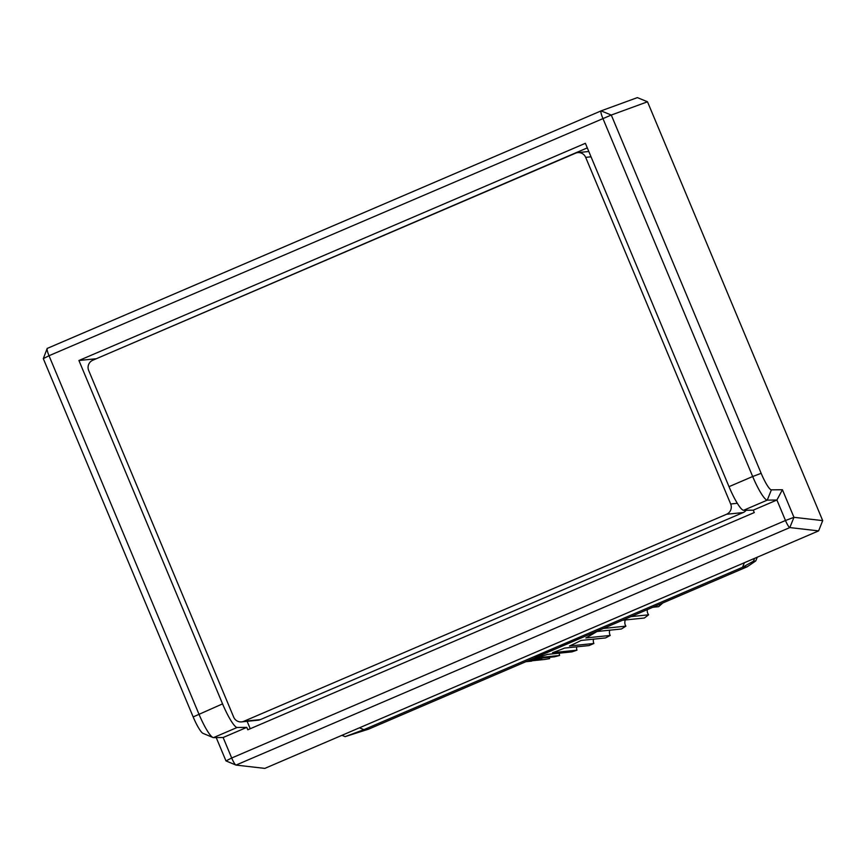 <?xml version="1.0" encoding="UTF-8"?>
<svg xmlns="http://www.w3.org/2000/svg" width="866" height="866" viewBox="0 0 866 866"><rect width="100%" height="100%" fill="white"/><g stroke="black" fill="none" stroke-linecap="round" stroke-linejoin="round"><path stroke-width="1.3" d="M359.444 727.819L363.915 729.659L345.133 736.641L368.515 729.183L747.174 566.786L755.758 560.952L757.252 557.206M368.515 729.183L363.915 729.659L742.563 567.262L744.359 562.738M747.174 566.786L742.563 567.262L753.463 561.19L755.758 560.952M754.589 558.353L753.463 561.19M345.133 736.641L341.94 735.321M243.811 721.302A7.837 7.718 84.1 0 1 241.592 721.887L258.155 720.187A7.837 7.718 -95.9 0 0 260.385 719.603L243.811 721.302L726.596 514.252L743.169 512.553A7.837 7.718 -95.9 0 0 746.178 510.247M743.169 512.553L260.385 719.603M737.334 503.308L730.677 503.99L585.676 157.363A7.837 7.718 84.1 0 0 575.565 153.185L92.77 360.245A7.837 7.718 84.1 0 0 88.689 370.507L233.69 717.135A7.837 7.718 84.1 0 0 241.592 721.887M730.677 503.99A7.837 7.718 84.1 0 1 726.596 514.252M576.669 646.837A6.527 6.43 -95.9 0 0 576.962 650.171L552.573 652.672A235.151 231.428 -95.9 0 0 564.589 648.082L588.988 645.581A235.151 231.428 84.1 0 0 593.881 643.481L569.492 645.982A235.151 231.428 -95.9 0 0 581.108 640.439L605.507 637.939A235.151 231.428 84.1 0 0 610.227 635.449L585.827 637.95A235.151 231.428 -95.9 0 0 596.988 631.498L621.377 628.997A235.151 231.428 84.1 0 0 625.891 626.15L603.385 628.456M559.371 653.17A6.527 6.43 -95.9 0 0 559.577 655.497L535.188 658.008A235.151 231.428 -95.9 0 0 547.529 654.382L571.928 651.882A235.151 231.428 84.1 0 0 576.962 650.171M541.715 658.095A6.527 6.43 -95.9 0 0 541.824 659.383L527.816 660.866M531.627 660.812A6.527 6.43 -95.9 0 0 531.659 661.115L525.824 661.721M534.246 656.601A235.151 231.428 -95.9 0 0 580.372 636.824M652.802 607.261L658.636 606.665A235.151 231.428 -95.9 0 0 662.642 603.126M647.357 609.599A6.527 6.43 -95.9 0 0 648.612 614.817L630.968 616.624M622.492 620.262L644.336 618.021A235.151 231.428 -95.9 0 0 648.612 614.817M559.577 655.497A235.151 231.428 84.1 0 1 554.424 656.796L531.919 659.102M625.339 619.969A6.527 6.43 -95.9 0 0 625.891 626.15M609.761 630.188A6.527 6.43 -95.9 0 0 610.227 635.449M593.502 639.162A6.527 6.43 -95.9 0 0 593.881 643.481M549.131 657.337L549.65 658.582M526.777 661.31L544.411 659.502A235.151 231.428 -95.9 0 0 549.661 658.625M822.7 520.618L793.96 517.316L782.42 489.734L771.379 489.853A18.294 3.096 -113.2 0 1 761.16 473.334L752.684 476.517L602.801 118.231A7.837 1.331 -113.2 0 1 601.091 110.88L637.376 97.609L647.508 101.798L822.7 520.618L818.619 530.89L264.834 768.391L236.028 765.079L789.814 527.578L818.619 530.89M223.125 737.518L246.788 727.375L247.795 729.778L754.254 512.575L753.247 510.171L776.91 500.018L785.484 520.498L793.96 517.316L789.814 527.578A7.837 1.331 -113.2 0 1 785.484 520.498L231.698 757.999L223.125 737.518L213.491 737.626A26.132 4.427 -113.2 0 1 212.949 737.507L203.012 733.361A18.294 3.096 -113.2 0 1 193.172 716.929L43.3 358.632L47.143 348.587A7.837 1.331 66.8 0 0 49.016 355.731L43.3 358.632M235.769 764.97L225.972 760.911L216.219 737.594M761.16 473.334L611.288 115.048L647.508 101.798M235.909 765.046L225.972 760.911L231.698 757.999A7.837 1.331 66.8 0 0 235.909 765.046A7.837 1.331 66.8 0 0 236.028 765.079M212.949 737.507A26.132 4.427 -113.2 0 1 198.899 714.028L49.016 355.731L611.288 115.048L601.101 110.88A7.837 1.331 -113.2 0 1 601.101 110.88L47.305 348.381A7.837 1.331 66.8 0 0 47.305 348.381A7.837 1.331 66.8 0 0 47.143 348.587M213.491 737.626L237.154 727.472A26.132 4.427 -113.2 0 1 222.562 703.874L78.925 360.505L585.384 143.301L729.01 486.67L752.684 476.517A26.132 4.427 66.8 0 0 767.276 500.126L776.91 500.018L782.42 489.734M587.3 147.88L95.596 359.033M247.135 721.313L250.242 728.728M237.154 727.472L246.788 727.375M729.01 486.67A26.132 4.427 66.8 0 0 743.602 510.28L767.276 500.126L771.379 489.853M753.247 510.171L743.602 510.28M78.925 360.505L95.498 358.805M585.676 157.363L591.034 156.811M601.08 110.891L47.327 348.381M193.172 716.929L222.562 703.874M577.784 152.611L588.804 151.485"/></g></svg>
